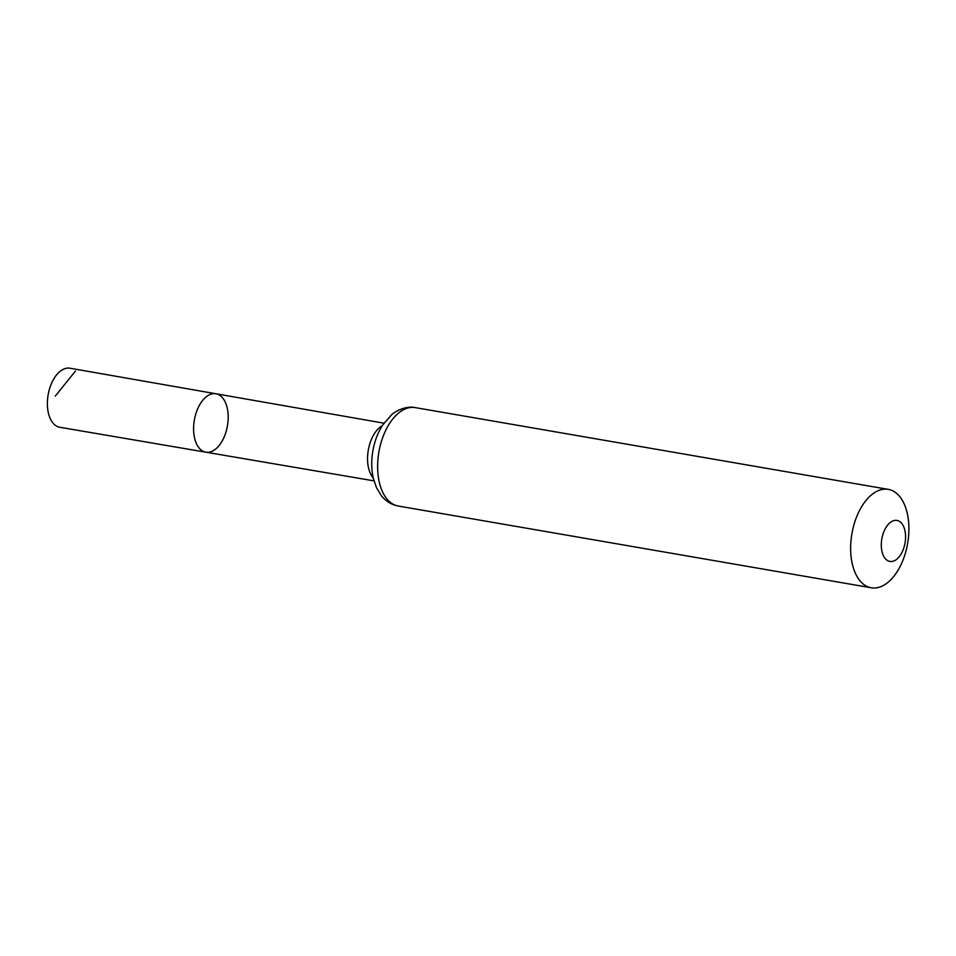 <?xml version="1.0" encoding="UTF-8"?>
<svg xmlns="http://www.w3.org/2000/svg" width="956" height="956" viewBox="0 0 956 956"><rect width="100%" height="100%" fill="white"/><g stroke="black" fill="none" stroke-linecap="round" stroke-linejoin="round"><path stroke-width="1.43" d="M215.96 393.776A29.636 16.79 99.8 0 0 194.343 420.114A29.636 16.79 99.8 0 0 205.863 452.188A29.636 16.79 99.8 0 0 226.285 430.941A29.636 16.79 99.8 0 0 221.386 396.597A29.636 16.79 99.8 0 0 215.96 393.776A29.636 16.79 99.8 0 0 194.343 420.114A29.636 16.79 99.8 0 0 205.863 452.188L59.774 427.272A29.959 16.969 99.8 0 1 54.241 424.404A29.959 16.969 99.8 0 1 49.306 389.654A29.959 16.969 99.8 0 1 69.979 368.215L383.942 423.185M900.803 522.418A20.805 11.783 -80.2 0 1 898.102 558.005A20.805 11.783 -80.2 0 1 881.396 542.375A20.805 11.783 -80.2 0 1 900.803 522.418M897.457 494.133A49.939 28.286 -80.2 0 1 905.702 552.03A49.939 28.286 -80.2 0 1 871.275 587.785A49.939 28.286 -80.2 0 1 851.904 533.759A49.939 28.286 -80.2 0 1 888.279 489.364A49.939 28.286 -80.2 0 1 897.457 494.133M75.464 371.071L55.293 396.083M373.246 477.988A29.254 16.575 -80.2 0 1 368.287 450.18A29.254 16.575 -80.2 0 1 382.292 425.647M871.275 587.785L398.27 506.035A49.939 28.286 -80.2 0 1 378.899 452.009A49.939 28.286 -80.2 0 1 415.274 407.615L888.279 489.364M373.975 480.868L205.863 452.188M398.27 506.035C391.482 504.744 385.842 501.291 381.348 495.674L376.556 487.859L373.366 478.502C371.442 470.065 371.215 461.174 372.709 451.841C374.346 441.839 377.656 432.913 382.651 425.085L391.542 414.832C394.768 411.439 406.204 405.428 415.274 407.615"/></g></svg>

